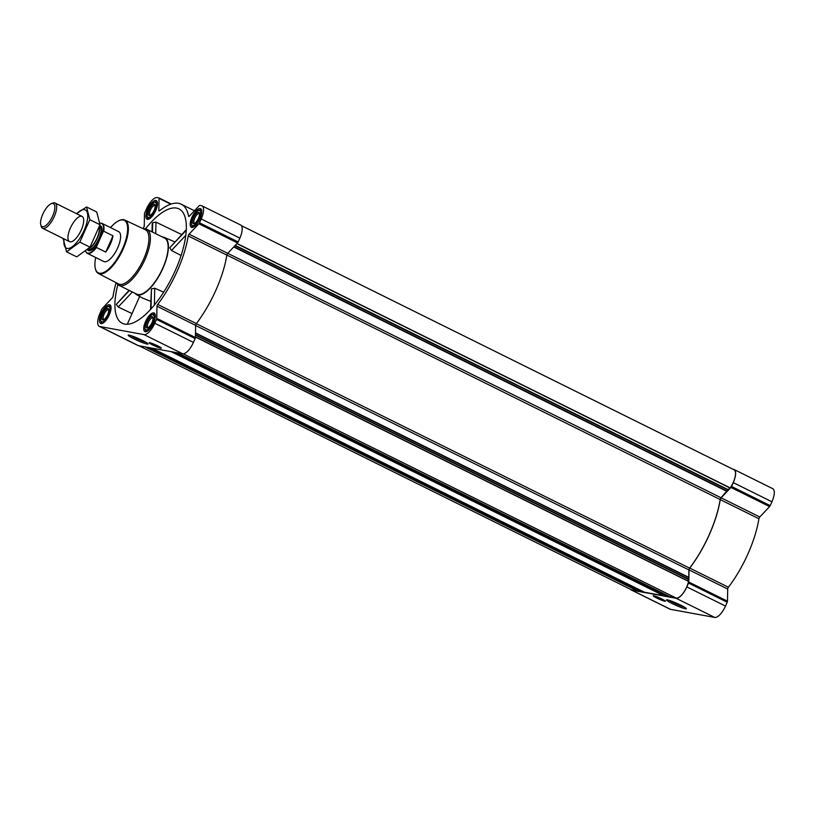 <?xml version="1.0" encoding="UTF-8"?>
<svg xmlns="http://www.w3.org/2000/svg" width="815" height="815" viewBox="0 0 815 815"><rect width="100%" height="100%" fill="white"/><g stroke="black" fill="none" stroke-linecap="round" stroke-linejoin="round"><path stroke-width="1.22" d="M146.048 342.361A9.719 0.968 24 0 1 130.828 335.586M181.694 234.557L155.981 222.138L152.69 222.689L152.171 223.83L152.018 231.857M117.859 284.547A63.835 24.226 -63.6 0 0 123.075 323.637A63.835 24.226 -63.6 0 0 172.322 276.845A63.835 24.226 -63.6 0 0 179.728 209.323A63.835 24.226 -63.6 0 0 145.467 228.852M129.076 290.344L116.311 304.403L118.195 307.011L132.04 313.581M134.77 293.166A31.816 12.072 -63.6 0 0 136.268 294.48A31.816 12.072 -63.6 0 0 154.473 282.978A31.816 12.072 -63.6 0 0 168.073 251.285A31.816 12.072 -63.6 0 0 164.508 237.481A31.816 12.072 -63.6 0 0 162.562 237.094M186.268 229.708L169.754 247.74L171.507 250.49L181.083 255.492M150.683 301.326L142.584 298.066L136.268 294.48M163.683 292.188L154.718 288.204L151.427 288.907L150.53 309.506M630.535 589.337A13.56 5.145 -63.6 0 0 631.299 589.989L669.95 609.141A13.56 5.145 -63.6 0 0 670.48 609.325L714.765 617.434A13.56 5.145 -63.6 0 0 725.493 606.075L727.204 602.224A1.569 0.591 -63.6 0 0 727.469 601.185L727.703 589.041A1.569 0.591 -63.6 0 1 728.416 587.248A69.051 26.202 -63.6 0 0 758.908 518.758A1.569 0.591 -63.6 0 1 759.784 516.985L769.584 506.594A1.569 0.591 -63.6 0 0 770.216 505.626L771.927 501.775A13.56 5.145 -63.6 0 0 772.712 488.664L734.06 469.511A13.56 5.145 -63.6 0 0 733.52 469.338L732.93 469.226M153.546 323.035A10.381 3.943 116.4 0 1 144.938 331.593A10.381 3.943 116.4 0 1 146.017 320.55A10.381 3.943 116.4 0 1 154.157 313.001A10.381 3.943 116.4 0 1 153.546 323.035M199.981 218.736A10.381 3.943 116.4 0 1 191.372 227.304A10.381 3.943 116.4 0 1 192.452 216.26A10.381 3.943 116.4 0 1 200.592 208.701A10.381 3.943 116.4 0 1 199.981 218.736M155.696 210.627A10.381 3.943 116.4 0 1 147.087 219.184A10.381 3.943 116.4 0 1 148.167 208.141A10.381 3.943 116.4 0 1 156.307 200.592A10.381 3.943 116.4 0 1 155.696 210.627M109.261 314.916A10.381 3.943 116.4 0 1 100.653 323.484A10.381 3.943 116.4 0 1 101.732 312.43A10.381 3.943 116.4 0 1 109.872 304.881A10.381 3.943 116.4 0 1 109.261 314.916M154.779 323.26L156.49 319.409A1.569 0.591 -63.6 0 0 156.765 318.37L156.989 306.226L195.651 325.379L195.417 337.532A1.569 0.591 -63.6 0 1 195.142 338.561L193.43 342.412A13.56 5.145 -63.6 0 1 182.713 353.781L138.428 345.662A13.56 5.145 -63.6 0 1 137.888 345.489L99.236 326.336A13.56 5.145 -63.6 0 0 99.776 326.509L144.061 334.629A13.56 5.145 -63.6 0 0 154.779 323.26L193.43 342.412M142.9 228.587A69.051 26.202 -63.6 0 1 143.532 227.752A1.569 0.591 -63.6 0 0 144.245 225.959L144.479 213.815A1.569 0.591 -63.6 0 1 144.744 212.776L146.466 208.925A13.56 5.145 -63.6 0 1 157.183 197.566L158.813 197.862A1.569 0.591 -63.6 0 1 158.874 197.882A1.569 0.591 -63.6 0 1 159.057 198.361L158.823 210.504A1.569 0.591 -63.6 0 0 159.007 210.973A1.569 0.591 -63.6 0 0 159.496 210.83A69.051 26.202 -63.6 0 1 181.276 204.219A69.051 26.202 -63.6 0 1 188.581 216.158A1.569 0.591 -63.6 0 0 188.744 216.423A1.569 0.591 -63.6 0 0 189.416 216.107L199.227 205.716A1.569 0.591 -63.6 0 1 199.838 205.38L201.468 205.675A13.56 5.145 -63.6 0 1 201.998 205.859A13.56 5.145 -63.6 0 1 201.213 218.96L199.502 222.811A1.569 0.591 -63.6 0 1 198.88 223.779L189.07 234.17A1.569 0.591 -63.6 0 0 188.204 235.942A69.051 26.202 -63.6 0 1 157.713 304.433A1.569 0.591 -63.6 0 0 156.989 306.226M116.107 282.673A69.051 26.202 -63.6 0 0 113.04 296.242A1.569 0.591 -63.6 0 1 112.164 298.015L102.364 308.406A1.569 0.591 -63.6 0 0 101.743 309.374L100.031 313.225A13.56 5.145 -63.6 0 0 99.236 326.336M183.232 353.812L675.767 597.884A13.142 4.992 -63.6 0 0 682.787 593.615A13.142 4.992 -63.6 0 0 688.563 581.401L688.054 579.241L688.767 577.336L688.909 569.93A1.569 0.591 -63.6 0 1 689.622 568.136A68.847 26.121 -63.6 0 0 720.175 499.514A1.569 0.591 -63.6 0 1 721.051 497.751L727.764 489.866L234.964 245.661M666.12 596.183L670.48 596.998L177.904 352.895M644.4 592.21L151.824 348.117L644.42 592.22L663.736 595.755L664.154 595.215M145.09 346.884L637.676 590.977L641.996 591.772L642.414 591.232M157.713 304.433L196.364 323.586A1.569 0.591 -63.6 0 0 195.651 325.379M196.364 323.586A69.051 26.202 -63.6 0 0 226.855 255.095A1.569 0.591 -63.6 0 1 227.731 253.333L237.532 242.941A1.569 0.591 -63.6 0 0 238.153 241.963L239.865 238.123A13.56 5.145 -63.6 0 0 240.649 225.011L201.998 205.859M160.789 348.199A6.673 0.662 24 0 1 153.801 345.519A6.673 0.662 24 0 1 149.155 342.738A6.673 0.662 24 0 1 155.522 344.847A6.673 0.662 24 0 1 161.35 348.168A6.673 0.662 24 0 1 160.789 348.199M147.209 344.103A10.931 1.09 24 0 1 135.29 339.498A10.931 1.09 24 0 1 128.261 335.097A10.931 1.09 24 0 1 138.591 338.622A10.931 1.09 24 0 1 148.126 343.94A10.931 1.09 24 0 1 147.209 344.103M241.413 225.663L733.999 469.756A13.142 4.992 -63.6 0 1 730.199 487.89L727.764 489.866M139.019 345.774L631.36 589.744A13.142 4.992 -63.6 0 0 634.315 589.316M670.48 596.998L671.591 595.816M631.299 589.989A13.56 5.145 -63.6 0 0 631.829 590.172L676.114 598.281A13.56 5.145 -63.6 0 0 686.831 586.912L688.553 583.071A1.569 0.591 -63.6 0 0 688.818 582.032L689.052 569.889L727.703 589.041M734.06 469.511A13.56 5.145 -63.6 0 1 733.266 482.623L731.554 486.463A1.569 0.591 -63.6 0 1 730.933 487.441L721.132 497.833A1.569 0.591 -63.6 0 0 720.256 499.605A69.051 26.202 -63.6 0 1 689.765 568.086A1.569 0.591 -63.6 0 0 689.052 569.889M664.826 601.236A6.673 0.662 24 0 1 657.837 598.567A6.673 0.662 24 0 1 653.192 595.775A6.673 0.662 24 0 1 659.559 597.884A6.673 0.662 24 0 1 665.386 601.205A6.673 0.662 24 0 1 664.826 601.236M685.446 608.815A10.931 1.09 24 0 1 673.526 604.21A10.931 1.09 24 0 1 666.497 599.809A10.931 1.09 24 0 1 676.837 603.334A10.931 1.09 24 0 1 686.373 608.652A10.931 1.09 24 0 1 685.446 608.815M143.501 228.872A31.296 11.879 116.4 0 1 146.792 229.27L164.518 238.051A31.296 11.879 116.4 0 1 162.694 268.308A31.296 11.879 116.4 0 1 136.726 294.134L119 285.352A31.296 11.879 116.4 0 1 116.688 282.978M118.195 307.011L132.376 291.974M116.311 304.403L129.412 290.507M171.507 250.49L185.769 235.362M169.754 247.74L186.238 230.268M151.04 308.946L151.427 288.907M154.392 305.055L154.718 288.204M155.757 233.711L155.981 222.138M152.507 232.102L152.69 222.689M110.504 227.589A29.279 11.115 116.4 0 1 119.051 220.641A29.279 11.115 116.4 0 1 122.576 248.667A29.279 11.115 116.4 0 1 106.612 270.723A29.279 11.115 116.4 0 1 95.335 268.502A29.279 11.115 116.4 0 1 95.681 257.499M99.899 223.29A16.687 6.337 116.4 0 1 102.069 223.412L118.684 231.643A16.687 6.337 116.4 0 1 117.717 247.78A16.687 6.337 116.4 0 1 103.862 261.554L87.246 253.312A16.687 6.337 116.4 0 1 85.667 251.203M119.336 220.529A29.798 11.308 116.4 0 1 119.622 220.396A29.798 11.308 116.4 0 1 124.868 220.07A29.798 11.308 116.4 0 1 123.208 248.921A29.798 11.308 116.4 0 1 98.401 273.473A29.798 11.308 116.4 0 1 95.487 269.103A29.798 11.308 116.4 0 1 95.416 268.797M124.868 220.07L145.365 229.749A30.226 11.471 116.4 0 1 143.684 259.007A30.226 11.471 116.4 0 1 118.521 283.926L98.401 273.473M146.792 229.27A31.296 11.879 116.4 0 1 144.968 259.527A31.296 11.879 116.4 0 1 119 285.352M157.723 346.365L152.925 344.225M157.845 346.742L152.415 344.154L157.845 346.742M160.311 347.954A6.102 0.611 24 0 1 154.086 345.591A6.102 0.611 24 0 1 149.675 343.003A6.102 0.611 24 0 1 155.502 344.898A6.102 0.611 24 0 1 160.8 347.964A6.102 0.611 24 0 1 160.311 347.954M108.477 314.773A8.344 3.168 116.4 0 1 103.933 321.059A8.344 3.168 116.4 0 1 100.714 320.427A8.344 3.168 116.4 0 1 102.425 312.777A8.344 3.168 116.4 0 1 107.478 306.786A8.344 3.168 116.4 0 1 108.477 314.773M107.672 314.621A6.255 2.374 116.4 0 1 103.597 319.724A6.255 2.374 116.4 0 1 103.128 313.133A6.255 2.374 116.4 0 1 108.67 309.496A6.255 2.374 116.4 0 1 107.672 314.621M102.996 323.137A9.383 3.566 116.4 0 1 101.957 323.025A9.383 3.566 116.4 0 1 101.019 321.63L100.714 320.427M107.478 306.786L108.619 306.287A9.383 3.566 116.4 0 1 110.29 306.196A9.383 3.566 116.4 0 1 111.013 306.96M152.762 322.893A8.344 3.168 116.4 0 1 148.218 329.179A8.344 3.168 116.4 0 1 144.999 328.537A8.344 3.168 116.4 0 1 146.71 320.896A8.344 3.168 116.4 0 1 151.763 314.906A8.344 3.168 116.4 0 1 152.762 322.893M151.957 322.74A6.255 2.374 116.4 0 1 147.882 327.844A6.255 2.374 116.4 0 1 147.413 321.242A6.255 2.374 116.4 0 1 152.955 317.616A6.255 2.374 116.4 0 1 151.957 322.74M147.281 331.247A9.383 3.566 116.4 0 1 146.242 331.135A9.383 3.566 116.4 0 1 145.294 329.749L144.999 328.537M151.763 314.906L152.904 314.407A9.383 3.566 116.4 0 1 154.575 314.315A9.383 3.566 116.4 0 1 155.298 315.069M199.196 218.593A8.344 3.168 116.4 0 1 194.653 224.879A8.344 3.168 116.4 0 1 191.433 224.247A8.344 3.168 116.4 0 1 193.145 216.596A8.344 3.168 116.4 0 1 198.198 210.606A8.344 3.168 116.4 0 1 199.196 218.593M198.391 218.451A6.255 2.374 116.4 0 1 194.316 223.555A6.255 2.374 116.4 0 1 193.848 216.953A6.255 2.374 116.4 0 1 199.39 213.326A6.255 2.374 116.4 0 1 198.391 218.451M193.715 226.957A9.383 3.566 116.4 0 1 192.676 226.845A9.383 3.566 116.4 0 1 191.729 225.46L191.433 224.247M198.198 210.606L199.339 210.117A9.383 3.566 116.4 0 1 201.01 210.025A9.383 3.566 116.4 0 1 201.733 210.779M154.911 210.484A8.344 3.168 116.4 0 1 150.368 216.77A8.344 3.168 116.4 0 1 147.148 216.128A8.344 3.168 116.4 0 1 148.86 208.487A8.344 3.168 116.4 0 1 153.913 202.497A8.344 3.168 116.4 0 1 154.911 210.484M154.106 210.331A6.255 2.374 116.4 0 1 150.031 215.435A6.255 2.374 116.4 0 1 149.563 208.834A6.255 2.374 116.4 0 1 155.105 205.207A6.255 2.374 116.4 0 1 154.106 210.331M149.43 218.838A9.383 3.566 116.4 0 1 148.391 218.726A9.383 3.566 116.4 0 1 147.454 217.34L147.148 216.128M153.913 202.497L155.054 201.998A9.383 3.566 116.4 0 1 156.725 201.906A9.383 3.566 116.4 0 1 157.448 202.66M104.188 319.388A5.267 1.997 116.4 0 1 103.739 319.307A5.267 1.997 116.4 0 1 104.289 313.704A5.267 1.997 116.4 0 1 108.415 309.863A5.267 1.997 116.4 0 1 108.752 310.179M150.622 215.099A5.267 1.997 116.4 0 1 150.174 215.017A5.267 1.997 116.4 0 1 150.724 209.404A5.267 1.997 116.4 0 1 154.85 205.574A5.267 1.997 116.4 0 1 155.186 205.879M194.907 223.208A5.267 1.997 116.4 0 1 194.459 223.137A5.267 1.997 116.4 0 1 195.009 217.524A5.267 1.997 116.4 0 1 199.135 213.683A5.267 1.997 116.4 0 1 199.471 213.999M148.473 327.508A5.267 1.997 116.4 0 1 148.024 327.426A5.267 1.997 116.4 0 1 148.575 321.813A5.267 1.997 116.4 0 1 152.7 317.982A5.267 1.997 116.4 0 1 153.037 318.288M684.294 607.073A9.719 0.968 24 0 1 669.064 600.288M661.76 599.402L656.961 597.273M661.882 599.779L656.452 597.201L661.882 599.779M664.347 601.001A6.102 0.611 24 0 1 658.123 598.628A6.102 0.611 24 0 1 653.712 596.05A6.102 0.611 24 0 1 659.539 597.935A6.102 0.611 24 0 1 664.836 601.001A6.102 0.611 24 0 1 664.347 601.001M99.909 223.351A16.392 6.225 116.4 0 1 103.25 231.603L96.455 246.864A16.392 6.225 116.4 0 1 85.697 251.183M102.069 223.412A16.687 6.337 116.4 0 1 103.719 231.216L103.25 231.603M96.455 246.864L96.465 247.505A16.687 6.337 116.4 0 1 87.246 253.312M96.465 247.505L105.736 252.09A16.687 6.337 -63.6 0 0 110.371 244.133A16.687 6.337 -63.6 0 0 112.99 235.81L103.719 231.216M105.736 252.09L112.99 235.81M52.659 216.006A12.806 4.859 116.4 0 1 45.681 225.653A12.806 4.859 116.4 0 1 40.75 224.675A12.806 4.859 116.4 0 1 43.368 212.949A12.806 4.859 116.4 0 1 51.121 203.76A12.806 4.859 116.4 0 1 52.659 216.006M51.121 203.76L52.517 203.149A14.079 5.338 116.4 0 1 55.033 203.006A14.079 5.338 116.4 0 1 54.218 216.627A14.079 5.338 116.4 0 1 42.533 228.241A14.079 5.338 116.4 0 1 41.117 226.163L40.75 224.675M76.63 213.713A21.333 8.099 116.4 0 1 86.624 223.412A21.333 8.099 116.4 0 1 67.187 248.422A21.333 8.099 116.4 0 1 64.12 238.948M70.121 241.831A14.079 5.338 116.4 0 1 72.077 224.706A14.079 5.338 116.4 0 1 83.487 218.491A14.079 5.338 116.4 0 1 80.614 231.399A14.079 5.338 116.4 0 1 72.087 241.505A14.079 5.338 116.4 0 1 70.121 241.831M63.315 239.111L66.575 251.845L79.829 242.137L89.813 219.693L86.563 206.959L76.467 213.632M79.829 242.137L90.007 247.179L76.753 256.888L66.575 251.845M89.813 219.693L100.001 224.736L90.007 247.179M86.563 206.959L96.74 212.002L100.001 224.736M727.021 491.414L233.732 246.965M721.051 497.751L189.07 234.17M666.15 596.203L173.575 352.1M663.736 595.755L171.16 351.662M641.996 591.772L149.42 347.679M156.49 319.409L195.142 338.561M156.765 318.37L195.417 337.532M188.204 235.942L226.855 255.095M198.88 223.779L237.532 242.941M199.502 222.811L238.153 241.963M201.213 218.96L239.865 238.123M158.823 210.504L159.496 210.83M159.057 198.361L170.793 204.178M158.935 197.923L171.252 204.025L158.874 197.882M99.776 326.509L138.428 345.662M144.061 334.629L182.713 353.781M688.767 577.336L195.498 332.897M688.909 569.93L195.641 325.501M727.184 491.16L233.946 246.731M727.989 489.55L235.24 245.366M730.067 488.022L236.88 243.624M730.199 487.89L237.012 243.491M642.332 591.425L151.06 347.974M664.072 595.408L172.8 351.958M688.563 581.401L195.427 337.033M688.563 581.238L195.427 336.87M688.054 579.241L195.457 335.138M688.115 578.905L195.468 334.771M688.695 577.611L195.498 333.203M720.175 499.514L226.865 255.054M689.622 568.136L196.303 323.667M688.553 583.071L727.204 602.224M686.831 586.912L725.493 606.075M688.818 582.032L727.469 601.185M689.765 568.086L728.416 587.248M720.256 499.605L758.908 518.758M721.132 497.833L759.784 516.985M730.933 487.441L769.584 506.594M731.554 486.463L770.216 505.626M733.266 482.623L771.927 501.775M631.829 590.172L670.48 609.325M676.114 598.281L714.765 617.434M99.705 225.694A13.774 5.226 116.4 0 1 99.725 239.213A13.774 5.226 116.4 0 1 87.399 249.726M99.165 227.365A13.03 4.941 116.4 0 1 97.087 237.99A13.03 4.941 116.4 0 1 88.55 248.646M99.247 227.11A12.989 4.931 116.4 0 1 97.291 238.102A12.989 4.931 116.4 0 1 88.295 248.891M99.522 226.275L99.532 226.285A12.989 4.931 116.4 0 1 98.778 238.836A12.989 4.931 116.4 0 1 88 249.553L87.725 249.421M164.508 237.481L174.797 241.872M127.283 324.288L139.681 296.416M181.276 204.219L194.469 210.759M666.14 596.193L173.564 352.1M95.335 268.502L95.487 269.103M119.051 220.641L119.622 220.396M101.957 323.025L102.598 323.341M110.29 306.196L110.932 306.522M146.242 331.135L146.883 331.45M154.575 314.315L155.217 314.631M192.676 226.845L193.318 227.161M201.01 210.025L201.651 210.341M148.391 218.726L149.033 219.041M156.725 201.906L157.366 202.222M42.533 228.241L69.57 241.648M55.033 203.006L82.071 216.413"/></g></svg>
